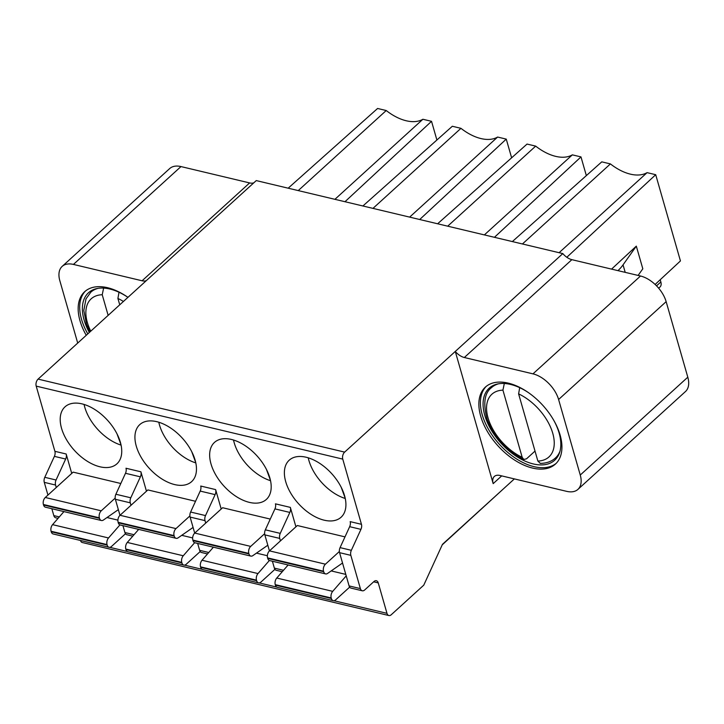 <?xml version="1.0" encoding="UTF-8"?>
<svg xmlns="http://www.w3.org/2000/svg" width="724" height="724" viewBox="0 0 724 724"><rect width="100%" height="100%" fill="white"/><g stroke="black" fill="none" stroke-linecap="round" stroke-linejoin="round"><path stroke-width="1.09" d="M577.942 489.379A25.693 14.923 47.7 0 1 566.666 491.352L499.985 475.478A12.851 7.457 -132.3 0 0 494.338 476.464A12.851 7.457 -132.3 0 0 493.18 483.632L455.278 351.439A12.851 7.457 -132.3 0 0 464.328 357.511L532.973 373.856A25.693 14.923 47.7 0 1 558.602 399.503L580.259 475.044A25.693 14.923 47.7 0 1 577.942 489.379L685.483 391.53A25.693 14.923 -132.3 0 0 687.8 377.195L666.143 301.655A25.693 14.923 -132.3 0 0 640.514 276.007L571.86 259.663A12.851 7.457 47.7 0 1 562.819 253.59L256.26 180.593L38.091 379.114A5.14 3.186 103.4 0 0 36.2 386.118L342.76 459.116A5.14 3.186 -76.6 0 1 344.642 452.111L562.819 253.59M253.825 182.81A12.851 7.457 47.7 0 1 249.617 182.928L180.973 166.574A25.693 14.923 -132.3 0 0 169.697 168.556L62.155 266.405A25.693 14.923 47.7 0 1 73.432 264.423L142.085 280.776A12.851 7.457 -132.3 0 0 146.293 280.659M655.12 284.46L680.442 260.939L655.709 174.701L566.82 257.273M658.668 288.206L660.035 286.966A8.996 5.222 -132.3 0 0 660.84 281.953L660.207 279.736M514.375 478.899L442.473 544.321L423.766 585.155L391.277 614.721A5.14 3.186 -76.6 0 1 388.878 615.527A5.14 3.186 -76.6 0 1 386.978 613.337L378.254 582.92A5.14 3.186 103.4 0 0 376.353 580.729A5.14 3.186 103.4 0 0 373.955 581.535L364.67 589.979A5.14 3.186 -76.6 0 1 362.281 590.784A5.14 3.186 -76.6 0 1 360.371 588.603L350.841 555.353A5.14 3.186 -76.6 0 1 351.348 550.312L360.941 529.362A5.14 3.186 103.4 0 0 361.448 524.312L342.76 459.116M80.455 540.466A5.14 3.186 103.4 0 0 82.328 542.529L388.878 615.527M71.739 473.424L66.174 454.002A5.14 3.186 103.4 0 1 65.667 459.043L54.391 456.364L44.788 477.315A5.14 3.186 103.4 0 0 44.282 482.356L47.938 495.08M54.391 456.364A5.14 3.186 -76.6 0 0 54.897 451.314L36.2 386.118M344.995 536.873L297.329 525.524L269.473 550.864A5.14 3.186 103.4 0 0 267.581 557.878L267.726 558.394A5.14 3.186 103.4 0 0 269.636 560.575L325.592 573.906A5.14 3.186 -76.6 0 1 323.691 571.716L323.538 571.2A5.14 3.186 -76.6 0 1 325.429 564.186L339.357 551.516M344.57 495.723A38.544 22.381 -132.3 0 0 319.293 463.079A38.544 22.381 -132.3 0 0 289.211 460.202A38.544 22.381 -132.3 0 0 285.727 481.704A38.544 22.381 -132.3 0 0 311.003 514.348A38.544 22.381 -132.3 0 0 341.094 517.226A38.544 22.381 -132.3 0 0 344.57 495.723M120.392 442.337A38.544 22.381 -132.3 0 0 95.115 409.703A38.544 22.381 -132.3 0 0 65.033 406.825A38.544 22.381 -132.3 0 0 61.549 428.327A38.544 22.381 -132.3 0 0 86.826 460.962A38.544 22.381 -132.3 0 0 116.908 463.84A38.544 22.381 -132.3 0 0 120.392 442.337M120.818 483.496L73.142 472.139L45.295 497.488A5.14 3.186 103.4 0 0 43.404 504.492L43.549 505.008A5.14 3.186 103.4 0 0 45.458 507.198L101.414 520.52A5.14 3.186 -76.6 0 1 99.505 518.339L99.36 517.823A5.14 3.186 -76.6 0 1 101.251 510.809L115.179 498.13M221.191 509.008L215.625 489.596A5.14 3.186 103.4 0 1 215.118 494.637L200.213 491.08L190.611 512.04A5.14 3.186 103.4 0 0 190.113 517.081L194.702 533.108M195.118 460.129A38.544 22.381 -132.3 0 0 169.841 427.495A38.544 22.381 -132.3 0 0 139.759 424.617A38.544 22.381 -132.3 0 0 136.275 446.12A38.544 22.381 -132.3 0 0 161.552 478.754A38.544 22.381 -132.3 0 0 191.634 481.632A38.544 22.381 -132.3 0 0 195.118 460.129M195.543 501.289L147.868 489.931L120.021 515.28A5.14 3.186 103.4 0 0 118.13 522.294L118.274 522.809A5.14 3.186 103.4 0 0 120.184 524.99L176.14 538.312A5.14 3.186 -76.6 0 1 174.231 536.131L174.086 535.615A5.14 3.186 -76.6 0 1 175.977 528.601L189.905 515.931M269.844 477.921A38.544 22.381 -132.3 0 0 244.567 445.287A38.544 22.381 -132.3 0 0 214.485 442.409A38.544 22.381 -132.3 0 0 211.001 463.912A38.544 22.381 -132.3 0 0 236.277 496.555A38.544 22.381 -132.3 0 0 266.36 499.424A38.544 22.381 -132.3 0 0 269.844 477.921M270.269 519.081L222.603 507.732L194.747 533.072A5.14 3.186 103.4 0 0 192.856 540.086L193 540.602A5.14 3.186 103.4 0 0 194.91 542.783L250.866 556.104A5.14 3.186 -76.6 0 1 248.956 553.923L248.812 553.408A5.14 3.186 -76.6 0 1 250.703 546.394L264.631 533.724M146.465 491.216L140.899 471.795A5.14 3.186 103.4 0 1 140.393 476.835L125.487 473.288L115.885 494.248A5.14 3.186 103.4 0 0 115.378 499.289L119.976 515.316M295.917 526.801L290.351 507.388A5.14 3.186 103.4 0 1 289.844 512.429L274.939 508.881L265.337 529.832A5.14 3.186 103.4 0 0 264.839 534.873L269.437 550.901M442.228 544.846L502.04 490.13M361.448 524.312L350.172 521.633A5.14 3.186 -76.6 0 1 349.665 526.674L340.072 547.625A5.14 3.186 103.4 0 0 339.565 552.665L349.095 585.915A5.14 3.186 103.4 0 0 351.004 588.096L362.281 590.784M560.114 435.061A52.038 30.218 -132.3 0 0 525.995 390.996A52.038 30.218 -132.3 0 0 485.379 387.114A52.038 30.218 -132.3 0 0 480.682 416.137A52.038 30.218 -132.3 0 0 514.8 460.202A52.038 30.218 -132.3 0 0 555.417 464.084A52.038 30.218 -132.3 0 0 560.114 435.061M556.168 463.36A52.038 30.218 47.7 0 1 515.633 458.328A52.038 30.218 47.7 0 1 482.229 414.734A52.038 30.218 47.7 0 1 486.175 386.435M528.547 392.707A48.698 28.281 -132.3 0 0 489.18 388.173A48.698 28.281 -132.3 0 0 484.781 415.341A48.698 28.281 -132.3 0 0 516.71 456.572A48.698 28.281 -132.3 0 0 554.72 460.211A48.698 28.281 -132.3 0 0 559.118 433.043A48.698 28.281 -132.3 0 0 553.914 420.581M519.687 387.666L518.61 393.883L537.878 461.052L540.321 463.396C546.566 463.297 551.616 461.478 555.489 457.948L558.476 455.233M498.709 383.765A47.54 27.602 47.7 0 0 491.506 387.621C484.392 393.023 482.962 403.693 487.207 419.649C494.401 437.595 506.592 450.871 523.787 459.478L526.52 458.817L535.018 451.079M523.787 459.478L522.185 457.315A42.399 24.625 47.7 0 1 488.039 417.893A42.399 24.625 47.7 0 1 502.927 390.146L522.185 457.315M502.927 390.146L504.32 383.503M58.065 518.348L55.721 517.787A5.14 3.186 103.4 0 1 53.82 515.606L51.847 508.719M77.712 343.058L59.839 280.74A25.693 14.923 47.7 0 1 62.155 266.405M127.94 297.356A52.038 30.218 -132.3 0 0 84.681 291.7A52.038 30.218 -132.3 0 0 79.984 320.723A52.038 30.218 -132.3 0 0 86.237 335.293M87.785 333.891A52.038 30.218 47.7 0 1 81.531 319.32A52.038 30.218 47.7 0 1 85.477 291.012M127.849 297.293A48.698 28.281 -132.3 0 0 88.473 292.758A48.698 28.281 -132.3 0 0 84.084 319.927A48.698 28.281 -132.3 0 0 89.333 332.479M118.989 292.252L117.912 298.46L119.741 304.822M90.753 331.194A42.399 24.625 47.7 0 1 102.229 294.731L108.148 315.365M102.229 294.731L103.623 288.08M63.368 512.266L63.124 511.406M56.264 487.496L55.567 485.044A5.14 3.186 -76.6 0 1 56.065 480.003L65.667 459.043M288.125 564.982L276.758 578.033A5.14 3.186 103.4 0 0 275.256 584.639L275.401 585.155A5.14 3.186 103.4 0 0 277.31 587.336L333.266 600.667A5.14 3.186 -76.6 0 1 331.357 598.476L331.212 597.961A5.14 3.186 -76.6 0 1 332.714 591.354L346.217 575.861M342.533 563.019L327.574 573.435A5.14 3.186 -76.6 0 1 325.592 573.906M349.656 587.128L335.655 599.861A5.14 3.186 -76.6 0 1 333.266 600.667M345.257 498.483A38.544 22.381 47.7 0 1 308.94 460.591A38.544 22.381 47.7 0 1 308.252 457.821M345.176 498.121L341.194 487.261M121.071 445.106A38.544 22.381 47.7 0 1 84.762 407.205A38.544 22.381 47.7 0 1 84.075 404.435M120.998 444.735L117.017 433.884M63.947 511.596L52.571 524.647A5.14 3.186 103.4 0 0 51.078 531.253L51.223 531.769A5.14 3.186 103.4 0 0 53.133 533.959L109.089 547.281A5.14 3.186 -76.6 0 1 107.179 545.1L107.034 544.584A5.14 3.186 -76.6 0 1 108.528 537.968L119.922 524.909M118.356 509.642L103.387 520.049A5.14 3.186 -76.6 0 1 101.414 520.52M125.478 533.742L111.478 546.475A5.14 3.186 -76.6 0 1 109.089 547.281M215.625 489.596L200.72 486.039A5.14 3.186 -76.6 0 1 200.213 491.08M205.716 523.09L205.019 520.628A5.14 3.186 -76.6 0 1 205.516 515.588L215.118 494.637M207.517 553.932L201.543 552.512A5.14 3.186 103.4 0 1 199.643 550.331L197.67 543.443M212.82 547.851L212.575 546.991M195.806 462.898A38.544 22.381 47.7 0 1 159.488 424.997A38.544 22.381 47.7 0 1 158.8 422.237M195.724 462.536L191.742 451.676M138.673 529.398L127.297 542.439A5.14 3.186 103.4 0 0 125.804 549.054L125.949 549.57A5.14 3.186 103.4 0 0 127.858 551.751L183.815 565.073A5.14 3.186 -76.6 0 1 181.905 562.892L181.76 562.376A5.14 3.186 -76.6 0 1 183.253 555.77L194.647 542.701M193.082 527.434L178.122 537.841A5.14 3.186 -76.6 0 1 176.14 538.312M200.204 551.534L186.204 564.268A5.14 3.186 -76.6 0 1 183.815 565.073M270.532 480.691A38.544 22.381 47.7 0 1 234.214 442.798A38.544 22.381 47.7 0 1 233.526 440.029M270.45 480.329L266.468 469.469M213.399 547.19L202.023 560.24A5.14 3.186 103.4 0 0 200.53 566.847L200.675 567.363A5.14 3.186 103.4 0 0 202.584 569.544L258.54 582.865A5.14 3.186 -76.6 0 1 256.631 580.684L256.486 580.168A5.14 3.186 -76.6 0 1 257.988 573.562L269.373 560.494M267.808 545.226L252.848 555.634A5.14 3.186 -76.6 0 1 250.866 556.104M274.93 569.336L260.93 582.069A5.14 3.186 -76.6 0 1 258.54 582.865M140.899 471.795L125.994 468.247A5.14 3.186 -76.6 0 1 125.487 473.288M130.99 505.298L130.293 502.836A5.14 3.186 -76.6 0 1 130.791 497.795L140.393 476.835M132.791 536.14L126.818 534.719A5.14 3.186 103.4 0 1 124.917 532.538L122.944 525.651M138.094 530.059L137.85 529.199M283.5 570.295L274.369 568.123A5.14 3.186 103.4 0 0 276.269 570.304L282.251 571.725M287.546 565.652L287.301 564.783M280.45 540.882L279.745 538.421A5.14 3.186 -76.6 0 1 280.251 533.38L289.844 512.429M274.369 568.123L272.396 561.236M290.351 507.388L275.446 503.841A5.14 3.186 -76.6 0 1 274.939 508.881M611.572 269.111L636.315 246.133L642.812 268.794L638.106 275.437M636.315 246.133L623.047 264.866A48.825 25.765 164 0 1 617.979 270.64M655.709 174.701L647.075 172.647L559.091 252.703M522.42 243.979L610.413 163.914L601.771 161.859L512.348 241.581M647.075 172.647A43.684 25.367 47.7 0 1 610.413 163.914M586.35 175.615L580.983 156.909L494.438 237.309M580.983 156.909L572.349 154.855L484.365 234.911M447.694 226.178L535.679 146.121L527.045 144.067L437.622 223.779M572.349 154.855A43.684 25.367 47.7 0 1 535.679 146.121M511.624 157.814L506.257 139.117L419.703 219.517M506.257 139.117L497.623 137.053L409.639 217.119M372.969 208.385L460.953 128.329L452.319 126.266L362.896 205.987M497.623 137.053A43.684 25.367 47.7 0 1 460.953 128.329M436.898 140.022L431.531 121.315L344.977 201.725M431.531 121.315L422.897 119.261L334.913 199.326M298.243 190.593L386.227 110.528L377.593 108.473L288.17 188.195M422.897 119.261A43.684 25.367 47.7 0 1 386.227 110.528M656.541 285.862L660.84 281.953M109.749 547.326L127.243 551.489M184.475 565.118L201.969 569.29M259.201 582.911L276.695 587.083M333.927 600.712L386.978 613.337M378.254 582.92L373.647 581.815M54.897 451.314L66.174 454.002M38.091 379.114L344.642 452.111M571.86 259.663L464.328 357.511M532.973 373.856L640.514 276.007M666.143 301.655L558.602 399.503M580.259 475.044L687.8 377.195M501.696 475.885L493.18 483.632M360.941 529.362L349.665 526.674M340.072 547.625L351.348 550.312M350.841 555.353L339.565 552.665M349.095 585.915L360.371 588.603M560.005 451.133A47.54 27.602 47.7 0 1 555.489 457.948M518.61 393.883A42.399 24.625 47.7 0 1 552.765 433.305A42.399 24.625 47.7 0 1 537.878 461.052M180.973 166.574L73.432 264.423M142.085 280.776L249.617 182.928M117.912 298.46A42.399 24.625 47.7 0 1 123.424 301.465M93.785 289.491L90.799 292.206A47.54 27.602 47.7 0 1 98.011 288.351M53.82 515.606L59.314 516.918M55.567 485.044L44.282 482.356M44.788 477.315L56.065 480.003M345.791 574.394L331.185 570.919M267.726 558.394L323.691 571.716M323.538 571.2L267.581 557.878M269.473 550.864L325.429 564.186M276.758 578.033L332.714 591.354M331.212 597.961L275.256 584.639M275.401 585.155L331.357 598.476M117.922 520.131L107.007 517.533M43.549 505.008L99.505 518.339M99.36 517.823L43.404 504.492M45.295 497.488L101.251 510.809M52.571 524.647L108.528 537.968M107.034 544.584L51.078 531.253M51.223 531.769L107.179 545.1M190.611 512.04L205.516 515.588M205.019 520.628L190.113 517.081M199.643 550.331L208.765 552.503M192.647 537.923L181.733 535.326M118.274 522.809L174.231 536.131M174.086 535.615L118.13 522.294M120.021 515.28L175.977 528.601M127.297 542.439L183.253 555.77M181.76 562.376L125.804 549.054M125.949 549.57L181.905 562.892M267.373 555.724L256.459 553.118M193 540.602L248.956 553.923M248.812 553.408L192.856 540.086M194.747 533.072L250.703 546.394M202.023 560.24L257.988 573.562M256.486 580.168L200.53 566.847M200.675 567.363L256.631 580.684M115.885 494.248L130.791 497.795M130.293 502.836L115.378 499.289M124.917 532.538L134.04 534.71M279.745 538.421L264.839 534.873M280.251 533.38L265.337 529.832M623.047 264.866L625.201 272.36M491.506 387.621L494.483 384.906M90.799 292.206L85.993 298.885L83.812 310.451L86.509 324.225L89.912 331.963"/></g></svg>
